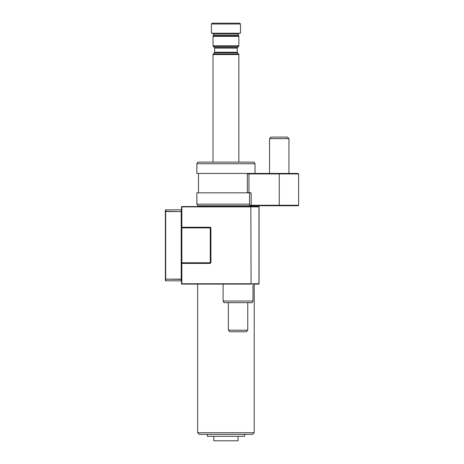 <?xml version="1.0" encoding="UTF-8"?>
<svg xmlns="http://www.w3.org/2000/svg" width="464" height="464" viewBox="0 0 464 464"><rect width="100%" height="100%" fill="white"/><g stroke="black" fill="none" stroke-linecap="round" stroke-linejoin="round"><path stroke-width="0.7" d="M254.214 432.721L252.596 434.339L199.288 434.339L197.67 432.721L254.214 432.721L254.214 284.101M212.21 23.2L239.673 23.2L240.48 24.006L211.404 24.006L212.21 23.2M244.522 434.339L244.522 436.276L207.362 436.276L207.362 434.339M238.055 436.276L238.055 440.8L213.829 440.8L213.829 436.276M225.945 36.337L213.017 36.337L213.017 45.803L238.867 45.803L238.867 36.337L225.945 36.337M240.48 24.006L240.48 33.217L211.404 33.217L211.404 24.006M209.786 227.232L209.786 227.557L181.842 227.557A0.325 0.325 0 0 1 181.517 227.232L181.517 206.88A0.325 0.325 0 0 1 181.842 206.555L250.85 206.555L251.076 283.777L250.85 206.88L181.842 206.88L181.842 227.232L209.786 227.232A1.131 1.131 0 0 1 210.917 228.363L210.917 262.288A1.131 1.131 0 0 1 209.786 263.419L181.842 263.419L181.842 283.777L250.85 283.777L250.85 284.101L251.076 283.777L258.964 283.777L258.964 206.88L258.738 206.555L250.85 206.555L258.738 206.555A0.325 0.325 0 0 1 259.057 206.88L259.057 283.777A0.325 0.325 0 0 1 258.738 284.101L254.777 284.101M250.85 284.101L181.842 284.101A0.325 0.325 0 0 1 181.517 283.777L181.517 263.419A0.325 0.325 0 0 1 181.842 263.1L209.786 263.1L209.786 263.419M210.917 262.288L210.592 262.288L210.592 228.363L210.917 228.363M181.517 227.232L181.842 227.557A0.325 0.325 0 0 1 181.517 227.232L181.517 227.882L210.273 227.882L210.273 227.557L181.842 227.557A0.325 0.325 0 0 0 181.517 227.882L181.517 262.775A0.325 0.325 0 0 0 181.842 263.1L210.273 263.1L210.592 262.775L210.592 227.882L210.273 227.882L210.273 262.775L181.842 262.775L181.842 263.1A0.325 0.325 0 0 0 181.517 263.419L181.517 262.775A0.325 0.325 0 0 0 181.842 263.1L181.517 263.419M181.192 280.871L165.683 280.772L181.192 280.871A0.325 0.325 0 0 0 181.517 280.546L181.192 280.772L181.192 279.345L165.364 279.119L165.683 279.345L165.683 280.772L165.364 280.546L165.364 210.111L165.683 209.885L165.683 211.306L181.517 211.538L165.683 211.538L165.683 279.119L181.192 279.119L181.192 209.885L181.517 210.111A0.325 0.325 0 0 0 181.192 209.786L165.683 209.885L181.192 209.786M165.683 280.871A0.325 0.325 0 0 1 165.364 280.546M181.192 279.345L181.517 279.119L181.192 279.345M165.364 211.538L165.683 211.306L165.364 211.538M165.364 210.111A0.325 0.325 0 0 1 165.683 209.786M250.038 205.749L249.551 205.262L298.636 205.262L298.636 173.925L247.341 173.925L247.341 192.502L251.169 192.827L251.169 205.749L197.797 205.749L196.864 204.131L249.551 204.131M247.973 192.502L247.973 192.827M247.341 173.925L247.828 173.437L298.155 173.437L298.636 173.925M298.636 205.262L298.155 205.749L251.169 205.749M197.797 162.133L254.086 162.133L255.02 163.746L196.864 163.746L197.797 162.133M248.959 192.502L248.959 173.437L196.864 173.437L196.864 163.746M196.864 204.131L196.864 192.827L249.551 192.827L249.551 205.262M228.363 330.2L247.753 330.2L246.193 331.754L229.924 331.754L228.363 330.2L228.363 302.679M247.753 330.2L247.753 302.679M253.002 301.061L252.068 302.679L224.048 302.679L223.114 301.061L253.002 301.061L253.002 284.101M269.561 138.649L288.944 138.649L287.39 137.089L271.115 137.089L269.561 138.649L269.561 173.437M239.267 33.217L238.461 34.023L213.423 34.023L213.423 35.421L238.461 35.421L238.571 35.827L213.312 35.827L213.017 36.337M213.254 46.377L214.397 47.519L237.487 47.519L238.629 46.377L213.254 46.377L213.017 45.803M237.487 47.519L237.249 48.088L214.635 48.088L214.635 52.27L237.249 52.27L237.487 52.838L214.397 52.838L213.254 53.981L238.629 53.981L237.487 52.838M238.867 162.133L238.867 54.549L213.017 54.549L213.254 53.981M258.738 206.555A0.325 0.325 0 0 1 259.057 206.88L250.85 206.88L250.85 206.555M259.057 283.777A0.325 0.325 0 0 1 258.738 284.101L259.057 283.777M181.517 283.777A0.325 0.325 0 0 0 181.842 284.101L181.517 283.777M181.517 206.88L181.842 206.555A0.325 0.325 0 0 0 181.517 206.88M181.517 262.775L181.842 262.775L181.842 227.557A0.325 0.325 0 0 0 181.517 227.882M279.253 205.749L279.253 173.437M197.67 284.101L197.67 432.721M213.017 54.549L213.017 162.133M238.461 34.023L238.461 35.421M238.571 35.827L238.867 36.337M237.249 48.088L237.249 52.27M238.867 54.549L238.629 53.981M214.635 52.27L214.397 52.838M214.397 47.519L214.635 48.088M238.629 46.377L238.867 45.803M213.423 35.421L213.312 35.827M213.423 34.023L212.616 33.217M201.869 205.749L201.869 206.555M250.015 205.749L250.015 206.555M198.482 192.827L198.482 173.437M255.02 173.437L255.02 163.746M223.114 301.061L223.114 284.101M288.944 138.649L288.944 173.437"/></g></svg>

